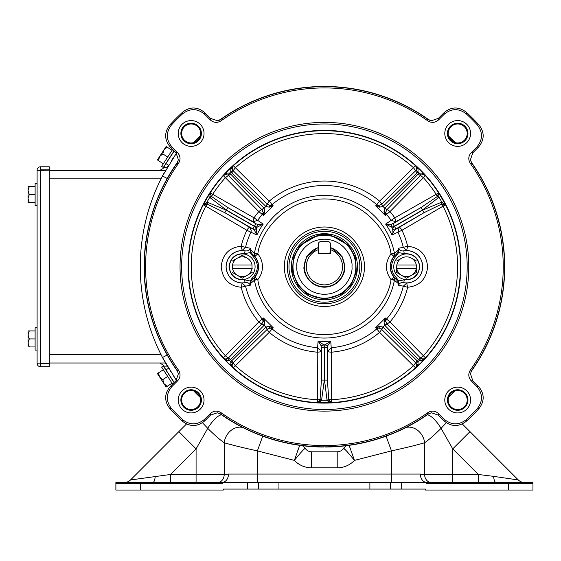 <?xml version="1.0" encoding="UTF-8"?>
<svg xmlns="http://www.w3.org/2000/svg" width="561" height="561" viewBox="0 0 561 561"><rect width="100%" height="100%" fill="white"/><g stroke="black" fill="none" stroke-linecap="round" stroke-linejoin="round"><path stroke-width="0.84" d="M292.828 266.748A31.591 31.591 0 0 1 324.412 235.164A31.591 31.591 0 0 1 356.004 266.748A31.591 31.591 0 0 1 324.412 298.34A31.591 31.591 0 0 1 292.828 266.748M330.429 249.652L330.429 247.625A20.049 20.049 0 0 1 324.412 286.804A20.049 20.049 0 0 1 318.396 247.625L318.396 253.628L330.429 253.628L330.429 249.652A18.127 18.127 0 0 1 324.412 284.876A18.127 18.127 0 0 1 318.396 249.652M37.096 327.771L35.112 327.771L35.112 350.099L37.096 350.099M35.112 330.913L28.05 330.913L28.05 334.924L29.291 338.935L35.112 338.935M29.291 330.913L28.05 334.924L28.05 342.946L29.291 338.935M35.112 346.957L29.291 346.957L28.05 342.946L28.05 346.957L29.291 346.957M330.401 243.909L330.401 251.384A2.244 2.244 0 0 1 328.15 253.628L320.675 253.628A2.244 2.244 0 0 1 318.431 251.384L318.431 243.909A2.244 2.244 0 0 1 320.675 241.665L328.15 241.665A2.244 2.244 0 0 1 330.401 243.909M242.604 427.412A16.045 13.681 116.1 0 0 224.204 442.755C231.896 445.027 242.955 447.741 257.38 450.89L262.737 436.163M202.486 422.721L207.745 428.352C214.526 435.07 220.01 439.873 224.204 442.755L224.204 474.473L228.474 474.066L257.38 474.066L257.38 450.89L294.357 460.392L299.84 444.985M299.399 446.177L298.901 447.51M298.186 449.48L297.498 451.388M228.474 474.066A8.345 6.367 90 0 1 222.107 482.411L170.488 482.411L170.488 474.473L130.517 479.964L186.511 423.969L178.847 431.633L196.084 448.877L207.745 428.352A16.045 4.916 -55.6 0 1 221.574 414.838M302.091 445.651A7.7 7.7 0 0 1 305.212 448.358C304.055 448.856 300.437 452.867 294.357 460.392C299.09 465.244 304.847 467.727 311.628 467.846L311.628 451.801A7.7 7.7 0 0 1 305.212 448.358A7.7 7.7 0 0 0 302.091 445.651M155.215 476.359A8.345 2.384 -90 0 1 152.929 482.411L115.882 482.411L115.882 490.048L223.355 490.048L223.355 489.08L425.476 489.08L425.476 490.048L532.95 490.048L532.95 482.411L495.903 482.411A8.345 2.384 90 0 1 493.61 476.359L518.315 479.964A8.345 8.345 0 0 0 524.212 482.411M348.984 444.985L354.475 460.392C348.283 452.769 344.664 448.758 343.62 448.358A7.7 7.7 0 0 1 337.203 451.801L311.628 451.801A7.7 7.7 0 0 1 305.212 448.358M401.234 489.08L401.234 482.411L426.718 482.411A8.345 6.367 90 0 1 420.35 474.066L424.628 474.473L424.628 442.755C417.174 444.964 406.115 447.678 391.452 450.89L386.094 436.163M344.559 449.179L345.569 450.104M347.119 451.626L347.806 452.348M350.667 449.564L349.945 447.58M349.426 446.163L349.117 445.343M141.568 478.351L140.951 478.442M532.95 490.048L532.95 483.372L508.568 483.372L508.568 490.048M426.437 482.411L426.437 483.372L508.568 483.372M401.234 482.411L390.288 482.411L390.288 489.08M369.888 489.08L369.888 482.411L390.288 482.411M278.943 489.08L278.943 482.411L369.888 482.411M258.537 489.08L258.537 482.411L278.943 482.411M258.537 482.411L247.597 482.411L247.597 489.08M115.882 483.372L222.394 483.372L222.394 482.411L247.597 482.411M346.74 445.651A7.7 7.7 0 0 0 343.62 448.358M518.315 479.964L462.32 423.969L469.985 431.633L452.741 448.877L452.741 474.473L424.628 474.473A8.345 7.307 -90 0 0 429.691 482.411L478.337 482.411L478.337 474.473L452.741 448.877L441.079 428.352C434.298 435.077 428.814 439.873 424.628 442.755A16.045 13.681 -116.1 0 0 406.227 427.412M429.691 482.411L426.718 482.411M130.517 479.964A8.345 8.345 0 0 1 124.612 482.411A8.345 8.345 0 0 0 130.517 479.964M170.488 482.411L152.929 482.411M478.337 482.411L495.903 482.411M446.339 422.721L441.079 428.352A16.045 4.916 -124.4 0 0 427.251 414.838M452.741 483.372L452.741 474.473L478.337 474.473L493.61 476.359M40.175 169.864L40.175 170.334L40.497 169.864L49.291 169.864L49.291 166.785L40.497 166.785A3.401 3.401 0 0 0 37.096 170.179L37.096 363.318A3.401 3.401 0 0 0 40.497 366.719L49.291 366.719L49.291 363.64L40.497 363.64L40.175 363.163M37.096 363.163L40.497 363.163L40.497 170.334L37.096 170.334M40.497 170.334L49.291 170.179L49.291 363.318L40.497 363.163M40.651 166.785L40.651 169.864M40.651 363.64L40.651 366.719M174.092 382.644L163.286 366.003L161.617 367.083L172.655 384.082M165.958 369.93A199.421 199.421 0 0 1 163.721 366.123L167.276 366.123A196.343 196.343 0 0 0 168.545 368.247L165.958 369.93L174.233 382.511A199.421 199.421 0 0 1 172.29 379.741L172.234 379.776M163.328 369.72L157.41 373.563L159.597 376.929L162.823 379.615L167.697 376.445M158.454 372.89L159.597 376.929L163.966 383.654L162.823 379.615M172.066 383.177L167.192 386.347L163.966 383.654L166.147 387.02L167.192 386.347M151.021 217.359L151.793 214.716M144.654 252.955C147.431 230.922 144.843 241.735 144.121 266.748A180.291 180.291 0 0 1 177.879 161.715L167.213 178.475L162.501 176.014L176.427 153.216A196.343 196.343 0 0 0 174.878 155.439A196.343 196.343 0 0 1 176.385 153.279M193.657 142.627A180.291 180.291 0 0 1 200.291 135.993M219.379 120.215A180.291 180.291 0 0 1 429.453 120.215M448.541 135.993A180.291 180.291 0 0 1 455.174 142.627M470.945 161.715A180.291 180.291 0 0 1 470.945 371.789M145.664 243.229L145.916 241.377M323.76 446.837L323.76 447.04A180.291 180.291 0 0 1 219.379 413.282M200.291 397.511A180.291 180.291 0 0 1 193.657 390.877M171.491 362.245L177.879 371.789A180.291 180.291 0 0 1 144.121 266.748L144.17 270.9M144.226 272.737L144.535 278.922M144.654 280.57L145.187 286.271M145.257 286.909L145.874 291.804M145.881 291.839L145.313 287.4M455.174 390.877A180.291 180.291 0 0 1 448.541 397.511M429.453 413.282A180.291 180.291 0 0 1 325.071 447.04L325.071 446.837M175.824 379.425L162.501 357.49A196.343 196.343 0 0 1 162.501 176.014L161.049 178.847A196.343 196.343 0 0 0 161.049 354.657L49.291 354.657M150.734 329.973L151.463 332.084M151.105 331.067L150.741 330.008M175.656 379.187L176.427 380.281A196.343 196.343 0 0 1 174.878 378.065M155.067 204.898L155.453 203.853M156.119 202.086L156.267 201.701M156.288 201.658L153.518 209.323M150.706 203.608L151.463 201.413M151.884 200.235L150.734 203.524M155.046 328.543L156.288 331.846M174.092 150.86L163.286 167.501L161.617 166.414L172.655 149.422M166.365 162.914L166.505 162.55M165.481 170.502L159.696 170.502L163.048 168.552L163.721 167.374A199.421 199.421 0 0 1 165.958 163.574L174.233 150.993A199.421 199.421 0 0 0 172.29 153.763L172.234 153.721M163.328 163.777L158.454 160.614L159.597 156.575L157.936 159.128L159.597 156.575L162.823 153.882L167.697 157.052M172.066 150.327L166.147 146.484L163.966 149.843L162.823 153.882M167.192 147.157L163.966 149.843L157.41 159.934L158.454 160.614M167.192 167.529L167.276 167.374A196.343 196.343 0 0 1 168.545 165.25L165.958 163.574L166.344 162.942M162.676 175.677L164.625 172.045M164.555 172.164L164.001 173.181M163.202 174.674L162.697 175.635M163.125 358.682L163.616 359.594A196.343 196.343 0 0 1 163.356 359.11M162.613 357.708A196.343 196.343 0 0 1 162.501 357.49L167.213 355.029M161.729 355.99L161.203 354.952M162.781 175.481L163.749 173.651M163.756 173.637L163.51 174.099M163.272 358.963L163.784 359.917M174.562 377.609L173.819 376.508M170.67 371.691L170.172 370.898M166.764 365.239L165.397 362.841M165.362 362.778L163.959 360.239M163.426 359.243L162.732 357.939M161.778 356.088L161.049 354.657M171.61 160.334L173.076 158.097M159.696 170.502L49.291 170.502M49.291 362.995L165.481 362.995M169.198 158.398L167.641 160.839M163.721 366.123L163.048 364.952L159.696 362.995M172.29 153.763L173.237 152.396M229.484 266.748A12.798 12.798 0 0 1 242.282 253.951A12.798 12.798 0 0 1 255.087 266.748A12.798 12.798 0 0 1 242.282 279.553A12.798 12.798 0 0 1 229.484 266.748M232.387 268.516L232.542 264.988A9.895 9.895 0 0 1 237.338 258.179L232.387 261.033L242.282 255.325L247.233 258.179A9.895 9.895 0 0 1 252.022 264.988L252.022 268.516A9.895 9.895 0 0 1 247.233 275.325L252.184 272.464L242.282 278.179L237.338 275.325L242.464 278.074M247.233 275.325A9.895 9.895 0 0 1 237.338 275.325L232.563 272.569M237.338 275.325A9.895 9.895 0 0 1 232.542 268.516L252.184 268.516M252.184 264.988L232.387 264.988M237.338 258.179A9.895 9.895 0 0 1 247.233 258.179M37.096 183.398L35.112 183.398L35.112 205.733L37.096 205.733M35.112 186.547L28.05 186.547L28.05 190.558L29.291 194.569L35.112 194.569M29.291 186.547L28.05 190.558L28.05 198.573L29.291 194.569M35.112 202.584L29.291 202.584L28.05 198.573L28.05 202.584L29.291 202.584M393.745 266.748A12.798 12.798 0 0 1 406.543 253.951A12.798 12.798 0 0 1 419.348 266.748A12.798 12.798 0 0 1 406.543 279.553A12.798 12.798 0 0 1 393.745 266.748M406.543 278.179L416.444 272.464L416.444 268.516L416.444 272.464L406.543 278.179L401.599 275.325L406.543 278.179M396.648 268.516L396.809 264.988A9.895 9.895 0 0 1 401.599 258.179L396.648 261.033L401.599 258.179A9.895 9.895 0 0 1 411.493 258.179L416.444 261.033L411.493 258.179A9.895 9.895 0 0 1 416.283 264.988L416.283 268.516A9.895 9.895 0 0 1 401.599 275.325L396.648 272.464L396.648 268.516L396.83 272.569M401.599 275.325A9.895 9.895 0 0 1 396.809 268.516L416.444 268.516M416.444 264.988L396.648 264.988M324.51 347.596L324.994 344.847L323.837 344.847L324.314 347.596L321.432 347.596L321.158 351.186L317.603 347.708L317.231 352.175C319.77 352.07 321.081 351.74 321.158 351.186L321.432 380.092L324.314 380.092L321.502 400.778L327.329 400.778L331.263 402.518L328.935 399.909A2.426 2.426 0 0 1 328.774 399.537L327.042 400.119L324.51 380.092L324.51 347.596L327.4 347.596L327.659 345.821L330.724 341.095L331.221 347.708A81.24 81.24 0 0 0 376.712 328.921L379.601 332.357L415.491 367.778L420.694 363.037L425.441 357.827L390.021 321.937L386.585 319.048A81.24 81.24 0 0 0 403.303 286.173L407.658 287.246C419.677 285.984 426.332 279.154 427.636 266.748C426.346 254.35 419.684 247.52 407.658 246.258L403.303 247.331A81.24 81.24 0 0 0 397.931 232.17L401.992 230.262L445.413 204.8L441.942 202.262L441.998 204.085L445.413 204.8A135.937 135.937 0 0 0 438.562 192.942L394.804 217.815L391.122 220.375A81.24 81.24 0 0 0 386.585 214.456L390.021 211.567L425.441 175.67L420.694 170.467L415.491 165.719L379.601 201.147L376.712 204.583A81.24 81.24 0 0 0 272.12 204.583L269.231 201.147L233.334 165.719L228.131 170.467L223.383 175.67L258.81 211.567L262.246 214.456A81.24 81.24 0 0 0 257.709 220.375L254.028 217.815L210.263 192.942L209.807 197.213L211.357 196.259L210.263 192.942A135.937 135.937 0 0 0 203.419 204.8L246.84 230.262L250.9 232.17A81.24 81.24 0 0 0 245.529 247.331L241.174 246.258C229.154 247.513 222.493 254.343 221.195 266.748C222.486 279.147 229.147 285.984 241.174 287.246L245.529 286.173A81.24 81.24 0 0 0 262.246 319.048L258.81 321.937L223.383 357.827L228.131 363.037L233.334 367.778L269.231 332.357L272.12 328.921A81.24 81.24 0 0 0 317.603 347.708L318.101 341.095L321.173 345.821L321.432 347.596L321.432 380.092L320.058 399.537A2.426 2.426 0 0 1 319.896 399.909L317.568 402.518L321.502 400.778L319.896 399.909M437.475 196.259L439.025 197.213L438.562 192.942L437.475 196.259A2.426 2.426 0 0 1 437.229 196.581L436.248 194.443A133.174 133.174 0 0 0 423.324 177.578L420.42 175.509A3.464 3.345 45 0 1 421.031 175.025L423.176 174.45L425.448 175.467L422.033 173.132L419.333 173.139L418.029 171.834L418.036 169.134L415.701 165.719L416.718 167.991L415.491 165.719A136.021 136.021 0 0 0 233.334 165.719L232.114 167.991L233.131 165.719L230.795 169.134L230.802 171.834L229.498 173.139L226.798 173.132L223.383 175.467L225.655 174.45L227.801 175.025A3.464 3.345 -45 0 1 228.411 175.509L225.501 177.578A133.174 133.174 0 0 0 212.584 194.443L211.595 196.581L210.228 197.788L209.807 197.213L206.89 202.262L203.419 204.8L206.834 204.085A2.426 2.426 0 0 1 207.24 204.134L205.873 206.055A133.174 133.174 0 0 0 225.501 355.919L228.411 357.988A3.464 3.345 -135 0 1 227.801 358.472L225.655 359.054L223.383 358.037L226.798 360.372L229.498 360.365L230.802 361.67L230.795 364.37L233.131 367.785L232.114 365.513L233.334 367.778A136.021 136.021 0 0 0 415.491 367.778L416.718 365.513L415.701 367.785L418.036 364.37L418.029 361.67L419.333 360.365L422.033 360.372L425.448 358.037L423.176 359.054L421.031 358.472A3.464 3.345 135 0 1 420.42 357.988L387.097 324.027L390.021 321.937A85.728 85.728 0 0 0 407.658 287.246L406.662 283.158L403.303 286.173L398.562 285.261C399.411 283.137 401.15 282.267 403.78 282.653A16.136 16.136 0 0 0 422.685 266.748A16.136 16.136 0 0 0 403.78 250.851L404.271 253.691C413.387 253.369 418.562 257.716 419.796 266.748C418.562 275.781 413.387 280.135 404.271 279.806L403.78 282.653L406.662 283.158C416.451 282.106 421.823 276.636 422.791 266.748C421.83 256.868 416.451 251.398 406.662 250.346L403.78 250.851C401.15 251.237 399.411 250.36 398.562 248.243L403.303 247.331L406.662 250.346L407.658 246.258A85.728 85.728 0 0 0 401.992 230.262C400.736 228.25 399.79 227.282 399.166 227.352L424.06 212.668L441.591 204.134A2.426 2.426 0 0 1 441.998 204.085M254.315 230.024L256.489 228.201L254.35 226.413L252.913 228.916L254.315 230.024L256.875 235.045L250.9 232.17L251.293 230.683L249.666 227.352L252.913 228.916L224.765 212.668L226.209 210.165L207.598 202.346L207.24 204.134L224.765 212.668L249.666 227.352C249.035 227.282 248.095 228.25 246.84 230.262A85.728 85.728 0 0 0 241.174 246.258L242.17 250.346L245.529 247.331L250.269 248.243C249.421 250.36 247.681 251.237 245.052 250.851A16.136 16.136 0 0 0 226.146 266.748A16.136 16.136 0 0 0 245.052 282.653L244.554 279.806C235.445 280.135 230.269 275.781 229.028 266.748C230.269 257.716 235.445 253.369 244.554 253.691L245.052 250.851L242.17 250.346C232.38 251.398 227.002 256.868 226.041 266.748C227.002 276.636 232.38 282.106 242.17 283.158L245.052 282.653C247.681 282.267 249.421 283.137 250.269 285.261L245.529 286.173L242.17 283.158L241.174 287.246A85.728 85.728 0 0 0 258.81 321.937L261.728 324.027L228.411 357.988A2.889 0.75 -135.5 0 1 230.564 359.51L264.091 325.317L264.827 321.902L263.474 317.996L273.172 327.694L269.266 326.334L265.851 327.077L230.802 361.67A2.889 0.729 -148.2 0 1 232.689 363.367A3.464 3.345 -135 0 1 233.173 362.757L267.141 329.433L269.231 332.357A85.728 85.728 0 0 0 317.231 352.175L317.568 402.518A135.937 135.937 0 0 0 331.263 402.518L331.6 352.175L331.221 347.708L327.666 351.186C327.743 351.74 329.055 352.07 331.6 352.175A85.728 85.728 0 0 0 379.601 332.357L381.69 329.433L415.652 362.757A3.464 3.345 135 0 1 416.136 363.367L416.718 365.513A2.889 1.732 6.6 0 1 418.036 364.37M394.579 253.916L393.962 256.363L396.241 254.414L397.777 252.275L398.562 248.243L398.71 250.115A0.961 0.484 2.8 0 1 398.338 249.904L394.425 253.256L394.579 253.916L390.996 253.916L393.962 256.363A16.318 16.318 0 0 0 393.962 277.134L394.425 280.248L390.996 279.588C388.815 300.317 364.524 334.7 324.412 334.559C284.308 334.7 260.016 300.317 257.836 279.588L254.406 280.248L254.862 277.134L251.055 281.229L250.269 285.261L250.122 283.389A0.961 0.484 -177.2 0 1 250.487 283.593L254.406 280.248A71.296 71.296 0 0 0 394.425 280.248L398.338 283.593L397.777 281.229L393.962 277.134L390.996 279.588L394.579 279.588M254.252 279.588L257.836 279.588L254.862 277.134A16.318 16.318 0 0 0 254.862 256.363L257.836 253.916L254.252 253.916L254.406 253.256L257.836 253.916C260.016 233.187 284.308 198.804 324.412 198.945C364.524 198.804 388.815 233.187 390.996 253.916L394.425 253.256A71.296 71.296 0 0 0 254.406 253.256L250.487 249.904L251.055 252.275L252.583 254.414L254.862 256.363L254.252 253.916M291.369 266.748A33.043 33.043 0 0 0 324.412 299.798A33.043 33.043 0 0 0 357.462 266.748A33.043 33.043 0 0 0 324.412 233.706A33.043 33.043 0 0 0 291.369 266.748M180.046 266.748A144.373 144.373 0 0 1 324.412 122.382A144.373 144.373 0 0 1 468.786 266.748A144.373 144.373 0 0 1 324.412 411.122A144.373 144.373 0 0 1 180.046 266.748M503.238 266.748A178.826 178.826 0 0 0 470.321 163.363C468.028 159.576 468.33 156 471.233 152.648L476.822 147.059C482.902 139.766 483.042 132.347 477.229 124.808A208.566 208.566 0 0 0 466.359 113.932C458.849 108.126 451.43 108.259 444.109 114.346L438.52 119.935C435.168 122.831 431.591 123.132 427.798 120.839A178.826 178.826 0 0 0 221.027 120.839C217.24 123.132 213.664 122.831 210.312 119.935L204.723 114.346C197.43 108.259 190.011 108.126 182.472 113.932A208.566 208.566 0 0 0 171.596 124.808C165.79 132.319 165.923 139.738 172.01 147.059L177.599 152.648C180.495 156 180.796 159.569 178.503 163.363A178.826 178.826 0 0 0 178.503 370.134C180.796 373.928 180.495 377.497 177.599 380.856L172.01 386.445C165.923 393.738 165.79 401.15 171.596 408.696A208.566 208.566 0 0 0 182.472 419.565C189.983 425.378 197.402 425.238 204.723 419.158L210.312 413.569C213.664 410.666 217.233 410.364 221.027 412.658A178.826 178.826 0 0 0 427.798 412.658C431.591 410.364 435.161 410.666 438.52 413.569L444.109 419.158C451.402 425.238 458.814 425.378 466.359 419.565A208.566 208.566 0 0 0 477.229 408.696C483.042 401.185 482.902 393.766 476.822 386.445L471.233 380.856C468.33 377.504 468.028 373.935 470.321 370.134A178.826 178.826 0 0 0 503.238 266.748M471.521 370.625A180.088 180.088 0 0 0 471.521 162.872M454.768 142.501A180.088 180.088 0 0 0 448.667 136.4M428.288 119.647A180.088 180.088 0 0 0 220.536 119.647M200.165 136.4A180.088 180.088 0 0 0 194.064 142.501M177.311 162.872A180.088 180.088 0 0 0 177.311 370.625M178.503 163.363L176.925 163.468L178.391 159.759L176.021 152.781L177.599 152.648M200.144 136.456L200.55 134.738A9.502 9.502 0 0 0 191.133 123.974A9.502 9.502 0 0 0 181.631 133.476A9.502 9.502 0 0 0 192.402 142.887L194.141 142.487A180.032 180.032 0 0 1 200.151 136.477L200.137 136.456A180.06 180.06 0 0 1 200.144 136.449A9.502 9.502 0 0 1 194.141 142.487M221.013 119.346A180.06 180.06 0 0 1 221.132 119.262L221.027 120.839M427.798 120.839L427.699 119.262L431.409 120.727L438.379 118.357L438.52 119.935M448.688 136.456L448.688 136.456A180.06 180.06 0 0 1 448.688 136.456L448.681 136.477A180.032 180.032 0 0 1 454.683 142.487L456.43 142.887A9.502 9.502 0 0 0 467.194 133.476A9.502 9.502 0 0 0 457.692 123.974A9.502 9.502 0 0 0 448.274 134.738L448.688 136.456A9.502 9.502 0 0 0 454.683 142.487M471.233 152.648L472.804 152.781L470.434 159.759L471.906 163.468L470.321 163.363M470.588 400.028A12.896 12.896 0 0 1 457.692 412.924A12.896 12.896 0 0 1 444.796 400.028A12.896 12.896 0 0 1 457.692 387.132A12.896 12.896 0 0 1 470.588 400.028M447.433 400.028A10.259 10.259 0 0 0 457.692 410.294A10.259 10.259 0 0 0 467.958 400.028A10.259 10.259 0 0 0 457.692 389.769A10.259 10.259 0 0 0 447.433 400.028M204.036 400.028A12.896 12.896 0 0 1 191.133 412.924A12.896 12.896 0 0 1 178.237 400.028A12.896 12.896 0 0 1 191.133 387.132A12.896 12.896 0 0 1 204.036 400.028M180.873 400.028A10.259 10.259 0 0 0 191.133 410.294A10.259 10.259 0 0 0 201.399 400.028A10.259 10.259 0 0 0 191.133 389.769A10.259 10.259 0 0 0 180.873 400.028M204.036 133.476A12.896 12.896 0 0 1 191.133 146.372A12.896 12.896 0 0 1 178.237 133.476A12.896 12.896 0 0 1 191.133 120.573A12.896 12.896 0 0 1 204.036 133.476M180.873 133.476A10.259 10.259 0 0 0 191.133 143.735A10.259 10.259 0 0 0 201.399 133.476A10.259 10.259 0 0 0 191.133 123.21A10.259 10.259 0 0 0 180.873 133.476M470.588 133.476A12.896 12.896 0 0 1 457.692 146.372A12.896 12.896 0 0 1 444.796 133.476A12.896 12.896 0 0 1 457.692 120.573A12.896 12.896 0 0 1 470.588 133.476M447.433 133.476A10.259 10.259 0 0 0 457.692 143.735A10.259 10.259 0 0 0 467.958 133.476A10.259 10.259 0 0 0 457.692 123.21A10.259 10.259 0 0 0 447.433 133.476M181.645 266.748A142.767 142.767 0 0 1 324.412 123.981A142.767 142.767 0 0 1 467.18 266.748A142.767 142.767 0 0 1 324.412 409.516A142.767 142.767 0 0 1 181.645 266.748M181.631 400.028A9.502 9.502 0 0 0 191.133 409.53A9.502 9.502 0 0 0 200.55 398.766L200.151 397.02A180.032 180.032 0 0 1 194.141 391.017L192.402 390.61A9.502 9.502 0 0 0 181.631 400.028M448.19 400.028A9.502 9.502 0 0 0 457.692 409.53A9.502 9.502 0 0 0 467.194 400.028A9.502 9.502 0 0 0 456.43 390.61L454.683 391.017A180.032 180.032 0 0 1 448.681 397.02L448.274 398.766A9.502 9.502 0 0 0 448.19 400.028M324.412 403.1A136.351 136.351 0 0 0 460.763 266.748A136.351 136.351 0 0 0 324.412 130.397A136.351 136.351 0 0 0 188.061 266.748A136.351 136.351 0 0 0 324.412 403.1M416.136 363.367A2.889 0.729 148.2 0 1 418.029 361.67L382.981 327.077L379.566 326.334L375.66 327.694L385.358 317.996L383.997 321.902L384.741 325.317L419.333 360.365A2.889 0.729 121.8 0 1 421.031 358.472M398.562 285.261L398.338 283.593A0.961 0.484 177.2 0 1 398.71 283.389L398.562 285.261M204.723 114.346L204.758 112.67C197.507 106.604 190.109 106.45 182.577 112.193L182.472 113.932M210.312 119.935L210.445 118.357L204.758 112.67M210.445 118.357L217.423 120.727L221.132 119.262M470.321 370.134L471.906 370.036L470.434 373.745L472.804 380.716L471.233 380.856M438.52 413.569L438.379 415.147L431.409 412.77L427.699 414.242L427.798 412.658M221.027 412.658L221.132 414.242L217.423 412.77L210.445 415.147L210.312 413.569M177.599 380.856L176.021 380.716L178.391 373.745L176.925 370.036L178.503 370.134M194.064 391.003A180.088 180.088 0 0 0 200.165 397.104M220.536 413.857A180.088 180.088 0 0 0 428.288 413.857M448.667 397.104A180.088 180.088 0 0 0 454.768 391.003M444.109 114.346L444.074 112.67L438.379 118.357M466.359 113.932L466.254 112.193C458.751 106.45 451.353 106.604 444.074 112.67M477.229 124.808L478.975 124.914A209.779 209.779 0 0 0 466.254 112.193M476.822 147.059L478.498 147.094C484.557 139.843 484.718 132.445 478.975 124.914M472.804 152.781L478.498 147.094M476.822 386.445L478.498 386.41L472.804 380.716M477.229 408.696L478.975 408.59C484.718 401.087 484.557 393.689 478.498 386.41M466.359 419.565L466.254 421.311A209.779 209.779 0 0 0 478.975 408.59M444.109 419.158L444.074 420.834C451.325 426.893 458.716 427.054 466.254 421.311M438.379 415.147L444.074 420.834M204.723 419.158L204.758 420.834L210.445 415.147M182.472 419.565L182.577 421.311C190.081 427.054 197.472 426.893 204.758 420.834M171.596 408.696L169.857 408.59A209.779 209.779 0 0 0 182.577 421.311M172.01 386.445L170.334 386.41C164.268 393.661 164.114 401.052 169.857 408.59M176.021 380.716L170.334 386.41M172.01 147.059L170.334 147.094L176.021 152.781M171.596 124.808L169.857 124.914C164.114 132.417 164.268 139.808 170.334 147.094M182.577 112.193A209.779 209.779 0 0 0 169.857 124.914M200.151 397.02A9.502 9.502 0 0 0 194.141 391.017M454.683 391.017A9.502 9.502 0 0 0 448.681 397.02M418.268 359.51A2.889 0.75 135.5 0 1 420.42 357.988L423.324 355.919A133.174 133.174 0 0 0 442.952 206.055L441.591 204.134L441.234 202.346L441.942 202.262L439.025 197.213L422.517 209.996L394.376 226.244L391.76 227.198L392.335 228.201L394.474 226.413L395.919 228.916L424.06 212.668L422.622 210.165L441.234 202.346M418.036 169.134A2.889 1.732 -6.6 0 1 416.718 167.991L416.136 170.137A3.464 3.345 45 0 1 415.652 170.747L413.583 167.837A133.174 133.174 0 0 0 235.241 167.837L233.173 170.747A3.464 3.345 -45 0 1 232.689 170.137A2.889 0.729 -31.8 0 1 230.802 171.834L265.851 206.427L269.266 207.163L273.172 205.81L263.474 215.508L264.827 211.602L264.091 208.187L230.564 173.987A2.889 0.75 -44.5 0 1 228.411 175.509L261.728 209.477L258.81 211.567A85.728 85.728 0 0 0 254.028 217.815L252.92 221.714L227.752 207.493L211.595 196.581A2.426 2.426 0 0 1 211.357 196.259M226.798 360.372A2.889 1.732 96.6 0 0 225.655 359.054L223.383 357.827A136.021 136.021 0 0 1 223.383 175.67L225.655 174.45A2.889 1.732 -96.6 0 0 226.798 173.132M227.801 175.025A2.889 0.729 -58.2 0 0 229.498 173.139L230.564 173.987M232.689 170.137L232.114 167.991A2.889 1.732 -173.4 0 1 230.795 169.134M416.136 170.137A2.889 0.729 31.8 0 0 418.029 171.834L382.981 206.427L379.566 207.163L375.66 205.81L376.712 204.583L378.759 205.515A2.889 1.115 84.2 0 1 379.566 207.163M418.268 173.987L384.741 208.187L383.997 211.602L385.358 215.508L375.66 205.81L378.759 205.515L381.557 204.19A2.889 0.743 48.8 0 0 382.981 206.427L384.741 208.187A2.889 0.743 41.2 0 0 386.978 209.611A3.457 3.338 45 0 1 387.097 209.477L420.42 175.509A2.889 0.75 44.5 0 1 418.268 173.987L419.333 173.139A2.889 0.729 58.2 0 0 421.031 175.025M422.033 360.372A2.889 1.732 83.4 0 1 423.176 359.054L425.441 357.827A136.021 136.021 0 0 0 425.441 175.67L423.176 174.45A2.889 1.732 -83.4 0 1 422.033 173.132M324.51 380.092L327.4 380.092L327.4 347.596L327.4 380.092L328.774 399.537L331.123 399.755A133.174 133.174 0 0 0 413.583 365.66L415.652 362.757A2.889 0.75 -45.5 0 1 417.174 360.604M230.795 364.37A2.889 1.732 173.4 0 1 232.114 365.513L232.689 363.367M321.783 400.119L320.058 399.537L317.708 399.755A133.174 133.174 0 0 1 235.241 365.66L233.173 362.757A2.889 0.75 -134.5 0 0 231.651 360.604M230.564 359.51L229.498 360.365A2.889 0.729 -121.8 0 0 227.801 358.472M438.597 197.788L437.229 196.581L421.08 207.493L395.912 221.714L394.804 217.815A85.728 85.728 0 0 0 390.021 211.567L387.097 209.477A2.889 0.75 -135.6 0 1 384.951 207.956M207.598 202.346L206.89 202.262L206.834 204.085M263.873 207.956A2.889 0.75 -44.4 0 1 261.728 209.477A3.457 3.338 -45 0 1 261.854 209.611A2.889 0.743 -41.2 0 0 264.091 208.187L265.851 206.427A2.889 0.743 -48.8 0 0 267.274 204.19A3.457 3.338 -45 0 1 267.141 204.064L233.173 170.747A2.889 0.75 134.5 0 1 231.651 172.9M417.174 172.9A2.889 0.75 45.5 0 1 415.652 170.747L381.69 204.064L379.601 201.147A85.728 85.728 0 0 0 269.231 201.147L267.141 204.064A2.889 0.75 134.4 0 1 265.619 206.21M383.212 206.21A2.889 0.75 45.6 0 1 381.69 204.064A3.457 3.338 45 0 1 381.557 204.19M384.951 325.548A2.889 0.75 135.6 0 1 387.097 324.027A3.457 3.338 135 0 1 386.978 323.893A2.889 0.743 138.8 0 0 384.741 325.317L382.981 327.077A2.889 0.743 131.2 0 0 381.557 329.314A3.457 3.338 135 0 1 381.69 329.433A2.889 0.75 -45.6 0 1 383.212 327.287M327.042 400.119L327.329 400.778L328.935 399.909M265.619 327.287A2.889 0.75 -134.4 0 1 267.141 329.433A3.457 3.338 -135 0 1 267.274 329.314A2.889 0.743 -131.2 0 0 265.851 327.077L264.091 325.317A2.889 0.743 -138.8 0 0 261.854 323.893A3.457 3.338 -135 0 1 261.728 324.027A2.889 0.75 44.4 0 1 263.873 325.548M383.997 211.602A2.889 1.115 -174.2 0 1 385.652 212.409L385.358 215.508L386.585 214.456L385.652 212.409L386.978 209.611M210.228 197.788L226.307 209.996L227.752 207.493L255.893 223.748L252.92 221.714L257.709 220.375L263.186 224.112L257.562 224.407L255.893 223.748L254.456 226.244L257.071 227.198L263.186 224.112A74.613 74.613 0 0 0 256.875 235.045L256.489 228.201L257.562 224.407M250.269 248.243L250.487 249.904A0.961 0.484 -2.8 0 1 250.122 250.115L250.269 248.243M397.931 232.17L391.95 235.045L394.509 230.024L399.166 227.352L397.931 232.17M394.509 230.024L392.335 228.201L391.95 235.045A74.613 74.613 0 0 0 385.638 224.112L391.122 220.375L395.912 221.714L391.269 224.407L391.76 227.198L385.638 224.112L391.269 224.407M394.376 226.244L392.931 223.748L421.08 207.493L422.517 209.996M386.978 323.893L385.652 321.095L386.585 319.048L385.358 317.996L385.652 321.095A2.889 1.115 174.2 0 1 383.997 321.902M261.854 209.611L263.179 212.409L262.246 214.456L263.474 215.508L263.179 212.409A2.889 1.115 -5.8 0 1 264.827 211.602M264.827 321.902A2.889 1.115 5.8 0 1 263.179 321.095L263.474 317.996L262.246 319.048L263.179 321.095L261.854 323.893M267.274 204.19L270.072 205.515L272.12 204.583L273.172 205.81L270.072 205.515A2.889 1.115 95.8 0 0 269.266 207.163M381.557 329.314L378.759 327.989L376.712 328.921L375.66 327.694L378.759 327.989A2.889 1.115 -84.2 0 0 379.566 326.334M327.659 345.821L324.994 344.847L330.724 341.095A74.613 74.613 0 0 1 318.101 341.095L323.837 344.847L321.173 345.821M267.274 329.314L270.072 327.989L272.12 328.921L273.172 327.694L270.072 327.989A2.889 1.115 -95.8 0 1 269.266 326.334M398.71 250.115L398.654 252.569L404.271 253.691M396.858 255.15L396.241 254.414A16.073 16.073 0 0 0 396.241 279.09L396.858 278.347C389.839 270.619 389.839 262.885 396.858 255.15L398.654 252.569L397.777 252.275M250.122 283.389L250.178 280.935L251.966 278.347L252.583 279.09A16.073 16.073 0 0 0 252.583 254.414L251.966 255.15L250.178 252.569L251.055 252.275M244.554 253.691L250.178 252.569L250.122 250.115M404.271 279.806L398.654 280.935L398.71 283.389M251.055 281.229L244.554 279.806M396.858 278.347L398.654 280.935L397.777 281.229M251.966 278.347C259.133 270.619 259.133 262.885 251.966 255.15M355.821 266.748A31.409 31.409 0 0 1 324.412 298.157A31.409 31.409 0 0 1 293.003 266.748A31.409 31.409 0 0 1 324.412 235.34A31.409 31.409 0 0 1 355.821 266.748M351.971 266.748C353.079 274.813 344.812 293.936 324.412 294.308C304.013 293.936 295.745 274.813 296.853 266.748C295.745 258.691 304.013 239.568 324.412 239.189C344.812 239.568 353.079 258.691 351.971 266.748M318.431 247.212L306.755 256.468L303.978 266.748C303.157 272.73 309.286 286.909 324.412 287.19C339.538 286.909 345.674 272.73 344.854 266.748L342.077 256.468L330.401 247.212M257.38 482.411L257.38 474.066L391.452 474.066L391.452 450.89L354.475 460.392C349.741 465.244 343.984 467.727 337.203 467.846L311.628 467.846M196.084 483.372L196.084 448.877L170.488 474.473L224.204 474.473A8.345 7.307 90 0 1 219.141 482.411M337.203 467.846L337.203 451.801M391.452 482.411L391.452 474.066L420.35 474.066M140.264 490.048L140.264 483.372M49.291 178.847L161.049 178.847M163.721 167.374L167.276 167.374M330.443 234.912L348.97 245.606L355.527 257.688L356.34 272.274L350.99 285.29L342.063 293.922L324.412 299.153L306.762 293.922L297.842 285.29L292.484 272.274L293.305 257.688L299.862 245.606L318.382 234.912M319.412 234.736L324.412 234.351L329.419 234.736M364.187 266.748C365.786 255.115 353.851 227.521 324.412 226.981C294.974 227.521 283.046 255.115 284.644 266.748C283.046 278.382 294.974 305.983 324.412 306.523C353.851 305.983 365.786 278.382 364.187 266.748M287.365 266.748A37.047 37.047 0 0 1 324.412 229.701A37.047 37.047 0 0 1 361.466 266.748A37.047 37.047 0 0 1 324.412 303.803A37.047 37.047 0 0 1 287.365 266.748M257.836 279.588C260.858 275.844 262.394 271.566 262.443 266.748C262.394 261.938 260.858 257.66 257.836 253.916M324.412 302.19A35.441 35.441 0 0 0 359.853 266.748A35.441 35.441 0 0 0 324.412 231.307A35.441 35.441 0 0 0 288.971 266.748A35.441 35.441 0 0 0 324.412 302.19M394.474 226.413L422.622 210.165M254.35 226.413L226.209 210.165M226.307 209.996L254.456 226.244M324.314 347.596L324.314 380.092M390.996 253.916C384.951 262.471 384.951 271.026 390.996 279.588"/></g></svg>
